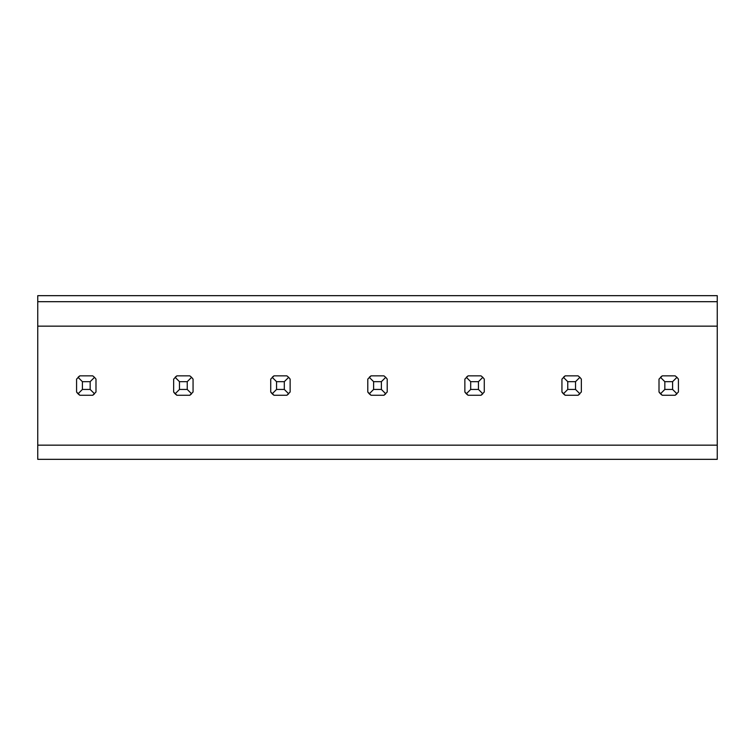 <?xml version="1.0" encoding="UTF-8"?>
<svg xmlns="http://www.w3.org/2000/svg" width="755" height="755" viewBox="0 0 755 755"><rect width="100%" height="100%" fill="white"/><g stroke="black" fill="none" stroke-linecap="round" stroke-linejoin="round"><path stroke-width="1.13" d="M717.25 301.689L717.25 295.667L37.75 295.667L37.75 301.689L717.25 301.689L717.25 459.333L37.75 459.333L37.75 445.157L717.25 445.157M37.75 301.689L37.75 445.157M173.65 391.996L176.915 395.261A11.646 11.646 0 0 1 173.65 391.996L173.65 379.114L176.915 375.848A11.646 11.646 0 0 0 175.122 377.321L179.473 381.671L187.24 381.671L187.24 389.438L191.591 393.789A11.646 11.646 0 0 1 189.798 395.261L193.063 391.996L193.063 379.114L191.591 377.321L187.24 381.671M76.576 391.996L79.851 395.261A11.646 11.646 0 0 1 76.576 391.996L76.576 379.114L79.851 375.848A11.646 11.646 0 0 0 78.048 377.321L82.399 381.671L90.166 381.671L90.166 389.438L94.526 393.789A11.646 11.646 0 0 1 92.723 395.261L95.989 391.996L95.989 379.114L94.526 377.321L90.166 381.671M270.724 391.996L273.989 395.261A11.646 11.646 0 0 1 270.724 391.996L270.724 379.114L273.989 375.848A11.646 11.646 0 0 0 272.196 377.321L276.547 381.671L284.314 381.671L284.314 389.438L288.665 393.789A11.646 11.646 0 0 1 286.872 395.261L290.137 391.996L290.137 379.114L288.665 377.321L284.314 381.671M367.789 391.996L371.064 395.261A11.646 11.646 0 0 1 367.789 391.996L367.789 379.114L371.064 375.848A11.646 11.646 0 0 0 369.261 377.321L373.621 381.671L381.379 381.671L381.379 389.438L385.739 393.789A11.646 11.646 0 0 1 383.936 395.261L387.211 391.996L387.211 379.114L385.739 377.321L381.379 381.671M464.863 391.996L468.128 395.261A11.646 11.646 0 0 1 464.863 391.996L464.863 379.114L468.128 375.848A11.646 11.646 0 0 0 466.335 377.321L470.686 381.671L478.453 381.671L478.453 389.438L482.804 393.789A11.646 11.646 0 0 1 481.01 395.261L484.276 391.996L484.276 379.114L482.804 377.321L478.453 381.671M561.937 391.996L565.202 395.261A11.646 11.646 0 0 1 561.937 391.996L561.937 379.114L565.202 375.848A11.646 11.646 0 0 0 563.409 377.321L567.76 381.671L575.527 381.671L575.527 389.438L579.878 393.789A11.646 11.646 0 0 1 578.085 395.261L581.35 391.996L581.35 379.114L579.878 377.321L575.527 381.671M659.011 391.996L662.277 395.261A11.646 11.646 0 0 1 659.011 391.996L659.011 379.114L662.277 375.848A11.646 11.646 0 0 0 660.474 377.321L664.834 381.671L672.601 381.671L672.601 389.438L676.952 393.789A11.646 11.646 0 0 1 675.149 395.261L678.424 391.996L678.424 379.114L676.952 377.321L672.601 381.671M37.75 326.151L717.25 326.151M78.048 393.789L82.399 389.438L82.399 381.671M79.851 375.848L92.723 375.848L94.526 377.321M79.851 395.261L92.723 395.261M82.399 389.438L90.166 389.438M175.122 393.789L179.473 389.438L179.473 381.671M176.915 375.848L189.798 375.848L191.591 377.321M176.915 395.261L189.798 395.261M179.473 389.438L187.24 389.438M272.196 393.789L276.547 389.438L276.547 381.671M273.989 375.848L286.872 375.848L288.665 377.321M273.989 395.261L286.872 395.261M276.547 389.438L284.314 389.438M369.261 393.789L373.621 389.438L373.621 381.671M371.064 375.848L383.936 375.848L385.739 377.321M371.064 395.261L383.936 395.261M373.621 389.438L381.379 389.438M466.335 393.789L470.686 389.438L470.686 381.671M468.128 375.848L481.01 375.848L482.804 377.321M468.128 395.261L481.01 395.261M470.686 389.438L478.453 389.438M563.409 393.789L567.76 389.438L567.76 381.671M565.202 375.848L578.085 375.848L579.878 377.321M565.202 395.261L578.085 395.261M567.76 389.438L575.527 389.438M660.474 393.789L664.834 389.438L664.834 381.671M662.277 375.848L675.149 375.848L676.952 377.321M662.277 395.261L675.149 395.261M664.834 389.438L672.601 389.438"/></g></svg>

